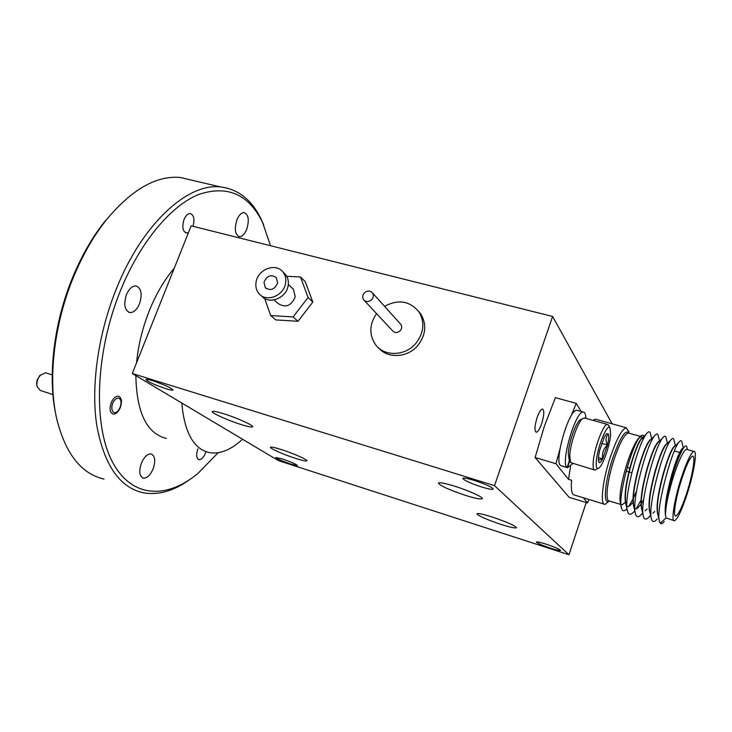 <?xml version="1.0" encoding="UTF-8"?>
<svg xmlns="http://www.w3.org/2000/svg" width="732" height="732" viewBox="0 0 732 732"><rect width="100%" height="100%" fill="white"/><g stroke="black" fill="none" stroke-linecap="round" stroke-linejoin="round"><path stroke-width="1.1" d="M570.265 461.901L569.139 459.742L568.316 453.565C568.691 443.043 575.48 423.407 579.817 420.214L580.924 419.564M584.85 418.082L582.526 418.64C577.731 422.163 570.155 444.068 569.734 455.762L570.64 462.606L594.274 469.907M596.287 461.746C595.967 467.464 596.891 469.523 599.06 467.913C603.141 464.875 609.921 445.221 610.653 434.405L609.976 427.772C607.276 422.767 597.01 448.057 596.287 461.746M598.071 468.462L594.97 470.109C593.469 470.072 592.865 467.574 593.176 462.624C593.872 449.173 603.388 423.737 607.395 424.386L608.777 425.557M598.364 457.793L598.858 462.322C599.691 463.237 600.972 462.084 602.701 458.863L607.533 444.992C608.722 439.639 609.015 435.97 608.42 433.975L606.663 433.609L604.412 436.821L599.481 450.921L598.364 457.793M598.328 460.291L602.701 458.863C601.777 453.538 603.388 448.908 607.533 444.992C605.291 440.627 605.593 436.958 608.42 433.975M598.383 457.601L602.701 458.863M601.667 443.317L607.533 444.992M569.661 460.748L567.547 467.693L561.169 465.799M577.74 410.515L576.789 410.249C568.92 408.904 553.447 462.542 560.822 465.616L567.199 467.51L569.414 460.263M567.547 467.693L572.836 463.576M585.875 418.365C585.737 414.166 584.85 412.061 583.203 412.034C575.471 410.725 559.971 464.472 567.199 467.51M36.975 386.185L36.6 383.175L37.213 379.807L40.525 374.94M46.281 373.009L45.494 372.762L40.059 375.47C37.469 378.902 36.454 382.571 37.03 386.469L40.306 390.449L52.924 394.575M118.456 410.249C120.689 406.983 121.457 403.716 120.753 400.45C119.371 397.284 117.248 397.275 114.375 400.404C109.388 406.461 112.463 416.59 117.587 411.238L118.456 410.249M277.593 282.964L276.321 277.62C270.996 274.116 266.887 275.662 263.978 282.268L265.313 287.703C270.639 291.116 274.729 289.533 277.593 282.964M465.854 495.491C475.544 498.483 481.016 499.553 482.278 498.693C483.706 497.385 468.471 490.477 454.481 486.149C444.873 483.212 439.502 482.178 438.358 483.038C439.987 485.737 449.155 489.891 465.854 495.491M241.066 424.533C247.956 426.674 251.808 427.433 252.632 426.82C254.26 425.676 236.903 417.798 223.626 413.708C216.837 411.622 213.058 410.881 212.298 411.503C210.798 412.72 228.036 420.497 241.066 424.533M295.682 458.424C302.371 460.547 306.104 461.343 306.864 460.821C308.145 459.916 293.331 453.355 281.481 449.613C274.857 447.536 271.197 446.758 270.492 447.279C269.303 448.249 284.007 454.737 295.682 458.424M501.109 524.441C510.195 527.305 515.301 528.394 516.426 527.717C515.044 525.576 506.892 521.989 491.996 516.957C482.964 514.139 477.941 513.068 476.916 513.754C478.353 515.914 486.423 519.482 501.109 524.441M474.226 480.402C485.883 484.273 492.215 487.183 493.212 489.113C492.307 489.772 488.464 489.067 481.683 487.009C470.145 483.175 463.868 480.284 462.834 478.344C463.685 477.685 467.483 478.371 474.226 480.402M282.278 458.946C291.199 462.02 296.24 464.216 297.412 465.561L290.778 464.079C281.93 461.032 276.916 458.836 275.726 457.491L282.278 458.946M152.832 380.786C164.618 384.822 171.343 387.896 173.008 390.037C172.505 390.449 170.163 390.01 165.99 388.729C154.324 384.748 147.635 381.674 145.915 379.515C146.391 379.103 148.706 379.533 152.832 380.786M546.109 544.169C554.92 547.152 559.733 549.238 560.529 550.437C559.815 550.83 556.549 550.098 550.711 548.25C541.973 545.294 537.187 543.208 536.373 542.009C537.041 541.607 540.289 542.33 546.109 544.169M537.105 417.588C534.543 426.161 534.278 431.057 536.291 432.255C537.947 431.88 539.74 429.007 541.662 423.636C544.215 415.117 544.471 410.24 542.458 409.005C540.811 409.371 539.027 412.235 537.105 417.588M364.326 300.486L392.517 330.745C394.932 333.161 397.549 333.106 400.358 330.562C401.923 328.503 402.097 326.463 400.889 324.459L400.203 323.7M364.143 293.148C362.45 295.371 362.267 297.549 363.575 299.69C366.128 302.243 368.901 302.151 371.902 299.425C373.585 297.219 373.778 295.06 372.506 292.937C369.962 290.329 367.18 290.403 364.143 293.148M378.545 347.856C387.685 358.973 407.715 357.838 417.899 345.376C425.823 334.991 426.857 324.651 421.001 314.367L418.494 311.21M376.559 313.616C369.267 324.45 368.946 334.835 375.608 344.754C384.382 356.859 405.4 356.21 415.959 343.235C423.929 332.804 424.972 322.419 419.097 312.088C409.975 300.943 398.455 299.013 384.538 306.296M261.214 295.627L261.763 296.103C268.918 304.979 286.322 298.235 288.115 285.782C288.856 281.372 287.969 277.584 285.443 274.409L283.476 272.514M256.108 281.866C255.303 286.523 256.292 290.476 259.082 293.752C266.274 302.664 283.751 295.874 285.553 283.366C286.303 278.938 285.407 275.131 282.881 271.947C275.836 262.55 258.003 269.23 256.108 281.866M274.088 299.946L277.986 303.423C285.498 308.218 291.245 306.003 295.225 296.789L293.422 289.296L292.114 288.06M609.207 501.008L605.044 504.385C599.828 505.464 602.436 480.704 610.332 457.161C616.619 438.925 621.916 429.126 626.217 427.753L628.843 432.054M687 447.664L686.808 446.868C686.305 445.44 685.344 445.642 683.935 447.472C680.668 452.037 676.862 461.471 672.516 475.763C667.419 493.569 665.095 506.654 665.534 515.035C665.553 506.507 668.206 493.606 673.522 476.34C679.012 459.797 683.313 450.784 686.442 449.32L687.156 449.521M681.547 479.597C675.599 498.007 672.681 517.14 675.837 516.023C678.573 514.578 682.288 506.681 686.973 492.343C692.747 474.391 695.812 455.139 692.591 456.146C689.956 457.445 686.277 465.259 681.547 479.597M596.58 419.482L595.436 419.162L592.975 420.351M559.889 449.357L555.954 463.722L535.101 457.537L569.121 497.312L587.549 502.957L588.949 499.471M581.254 411.494L576.221 403.387L555.414 397.65L544.37 426.234L535.101 457.537M634.763 510.78L634.36 511.275C630.883 515.291 628.596 515.31 627.498 511.348L625.878 504C624.423 495.72 626.226 482.415 631.259 464.079C634.964 451.525 638.35 443.125 641.424 438.861L642.888 437.407M626.217 505.519C623.746 498.529 625.329 484.685 630.947 463.987C635.907 447.6 639.933 438.642 643.035 437.132L644.16 437.553M626.931 508.74C624.259 511.595 622.438 511.412 621.477 508.182L620.324 502.921C619.071 495.235 621.377 481.903 627.223 462.917C631.048 451.443 634.653 443.436 638.057 438.898L641.022 436.574L642.403 437.425M642.531 437.654L643.08 439.676M643.035 437.132L644.05 437.773M687.375 493.304C694.055 472.561 697.614 450.253 693.872 451.406C690.834 452.898 686.579 461.947 681.099 478.536C674.199 499.901 670.823 522.053 674.483 520.754C677.658 519.052 681.959 509.902 687.375 493.304M665.534 515.035C664.967 506.334 667.053 493.267 671.802 475.837C675.718 462.295 679.058 453.529 681.821 449.53L683.935 447.472M673.806 520.543L666.111 517.899C663.878 511.577 665.663 497.522 671.473 475.745C676.359 459.11 680.12 449.96 682.755 448.286L683.093 448.295M657.812 514.221C656.448 506.37 658.388 492.782 663.613 473.467C667.483 460.126 670.841 451.424 673.678 447.371L674.84 446.218M658.114 515.484C655.744 509.17 657.473 495.134 663.284 473.375C668.188 456.786 672.003 447.673 674.73 446.035L675.041 446.035M650.876 513.589L649.769 511.659C648.387 503.689 650.281 490.175 655.46 471.106C659.294 457.958 662.661 449.329 665.562 445.221L666.797 443.995M650.089 512.986C647.692 506.498 649.376 492.499 655.14 471.005C660.063 454.471 663.933 445.404 666.751 443.793L667.026 443.784M643.181 515.31L641.781 509.106C640.363 501.017 642.22 487.576 647.353 468.754C651.141 455.807 654.518 447.252 657.482 443.08L658.8 441.789M642.092 510.497C639.667 503.826 641.323 489.882 647.033 468.654C651.965 452.166 655.89 443.135 658.809 441.561L659.038 441.552M633.793 506.544C632.375 498.364 634.205 484.987 639.292 466.412C643.035 453.657 646.42 445.175 649.44 440.966L650.83 439.584M634.141 508.008C631.689 501.173 633.299 487.283 638.972 466.321C643.913 449.878 647.893 440.884 650.904 439.346L651.096 439.328M635.394 508.969L634.827 508.584M643.629 499.819L641.195 503.955M640.893 504.403L637.398 508.337M628.239 506.718L626.857 506.077M632.942 502.39L629.721 505.904M174.271 268.196C164.499 279.606 156.172 293.797 149.301 310.771C142.539 327.845 138.293 345.184 136.555 362.779M270.52 245.732L262.523 222.299C248.587 194.081 227.213 184.839 198.39 194.575C170.702 205.93 140.16 242.127 120.533 290.439C95.425 352.092 92.909 424.386 112.06 461.224C131.184 498.355 166.676 499.526 198.033 473.339L218.136 452.742M189.085 480.018C173.228 491.254 157.801 495.482 142.822 492.691C119.325 487.219 103.944 464.637 96.688 424.935C90.85 385.974 98.143 333.838 116.452 288.637C142.511 223.361 187.932 182.707 220.643 186.962C238.449 189.185 252.037 200.083 261.397 219.655L263.74 224.944M120.323 407.568C118.328 412.043 115.94 414.211 113.149 414.083C109.901 412.665 109.269 408.868 111.237 402.701C113.24 398.235 115.619 396.067 118.383 396.204C121.649 397.622 122.299 401.411 120.323 407.568M188.453 232.62L186.486 233.032C182.652 231.385 181.847 226.847 184.061 219.426C185.772 215.501 187.84 213.543 190.247 213.561C193.907 214.998 194.831 219.243 193.01 226.307M205.912 451.662L205.399 453.19C203.523 457.592 201.382 459.76 198.976 459.678C196.359 458.424 195.966 454.901 197.805 449.119L197.924 448.808M246.693 229.381C244.634 234.249 242.21 236.683 239.41 236.683C235.018 234.679 234.194 229.07 236.93 219.865C238.989 215.016 241.404 212.591 244.168 212.591C248.587 214.622 249.429 220.222 246.693 229.381M153.153 468.8C150.344 475.196 147.077 478.307 143.353 478.142C139.419 476.322 138.751 471.362 141.368 463.265C144.186 456.878 147.443 453.776 151.112 453.95C155.083 455.78 155.76 460.721 153.153 468.8M139.492 303.835C136.866 309.773 133.654 312.683 129.839 312.573C124.577 310.359 123.452 304.375 126.453 294.621C129.088 288.71 132.291 285.809 136.042 285.919C141.349 288.161 142.502 294.127 139.492 303.835M192.196 180.292L180.173 177.473C156.3 175.351 131.687 189.496 106.332 219.893C93.669 235.869 82.78 254.782 73.685 276.641C53.967 323.919 47.69 379.633 56.693 418.722C65.505 453.803 81.279 473.915 104.008 479.057M55.861 414.733C47.498 376.468 53.756 322.721 72.807 277.035C81.719 255.633 92.388 237.095 104.804 221.439L106.332 219.893M135.841 375.635C136.628 412.711 146.812 433.637 166.393 438.431M242.53 439.237C231.193 449.768 220.268 454.252 209.755 452.696C193.788 449.265 184.464 432.713 181.792 403.03M666.111 517.899L660.209 523.17L659.569 521.751C655.213 511.018 671.427 450.674 678.948 442.201C680.348 440.371 681.282 440.152 681.748 441.524L681.949 442.348M657.327 518.897C654.381 522.309 652.441 522.392 651.498 519.144C647.134 508.026 663.046 448.808 670.787 440.078C672.305 438.102 673.321 437.882 673.833 439.41L674.035 440.261M650.638 515.383L649.632 516.344C646.512 519.949 644.453 520.022 643.465 516.536C639.091 505.062 654.719 446.941 662.652 437.974C664.308 435.842 665.415 435.622 665.955 437.315L666.166 438.175M642.906 512.903L641.973 513.809C638.679 517.616 636.511 517.661 635.467 513.937C631.094 502.115 646.429 445.083 654.545 435.888C656.348 433.591 657.537 433.371 658.123 435.229L659.514 441.076M640.994 500.185L636.09 508.95M627.498 511.348C623.133 499.187 638.185 443.235 646.484 433.811C648.415 431.349 649.705 431.139 650.327 433.161L650.547 434.076M660.209 523.17C661.115 524.277 662.469 523.737 664.263 521.55M636.483 491.254L633.281 498.419M632.933 499.132L628.724 506.462M621.477 508.182C617.57 498.208 631.149 447.197 639.695 437.251C641.662 434.753 643.016 434.46 643.776 436.373M625.247 502.353L622.109 504.86L620.956 504.293M576.221 403.387L571.143 415.877M555.954 463.722L568.517 479.332L570.548 466.44M583.377 497.778L587.549 502.957M604.037 504.074L574.574 495.097C571.765 494.878 570.777 489.937 571.601 480.256L568.517 479.332M264.655 298.455L270.721 315.556L275.79 319.911L297.988 321.284L293.093 316.919L308.071 297.494L300.486 276.98L286.743 276.312M270.721 315.556L293.093 316.919M297.988 321.284L312.82 302.042L305.271 281.692L300.486 276.98M312.82 302.042L308.071 297.494M278.316 460.574L132.272 373.512L494.503 485.655L568.974 554.755L278.316 460.574M612.144 423.828L552.605 316.462L191.162 225.84L132.272 373.512M586.213 502.545L568.974 554.755M552.605 316.462L494.503 485.655M609.024 500.972C602.903 505.803 604.724 482.031 612.629 458.516C620.013 437.681 625.393 429.19 628.77 433.042M629.117 433.225L628.212 432.978C624.414 434.213 619.739 442.933 614.166 459.129C607.185 479.991 604.806 501.978 609.399 501.008L620.654 504.421M607.395 424.386L584.09 417.862M609.976 427.772L608.42 424.899M579.817 420.214L582.526 418.64M583.203 412.034L576.789 410.249M39.409 375.964L40.352 375.132M120.753 400.45L120.286 398.739M45.494 372.762L52.21 374.903M629.017 433.161L628.669 430.992M687.485 449.613L686.808 446.868M675.261 515.85L675.837 516.023M626.217 427.753L595.436 419.162M640.409 436.4L628.742 433.124M693.872 451.406L686.442 449.32M626.217 471.152L628.87 471.93M629.172 472.012L631.817 472.79M262.523 222.299L261.397 219.655M186.486 233.032L185.718 232.84M198.976 459.678L198.482 459.513M239.41 236.683L238.605 236.482M143.353 478.142L142.539 477.859M129.839 312.573L128.695 312.235M220.643 186.962L180.173 177.473M627.251 467.437L629.804 468.178M659.294 520.571L657.821 514.23M678.948 442.201L673.678 447.362M651.224 517.936L649.787 511.668M670.787 440.078L665.571 445.221M662.652 437.974L657.492 443.08M635.184 512.684L633.811 506.553M654.545 435.888L649.449 440.966M646.484 433.811L641.433 438.861M644.05 437.434L643.876 436.675M651.654 438.77L650.327 433.161M647.088 508.877L645.121 510.78M667.419 443.391L665.955 437.315M654.801 511.384L652.88 513.223M675.362 445.715L673.833 439.41M683.349 448.039L681.748 441.524M622.109 504.86L621.267 504.604M674.41 451.013L679.717 452.513M638.057 438.898L639.695 437.251M293.422 289.296L288.307 284.455M285.443 274.409L282.881 271.947M421.001 314.367L419.097 312.088M400.889 324.459L372.506 292.937M266.283 288.573L265.313 287.703"/></g></svg>
